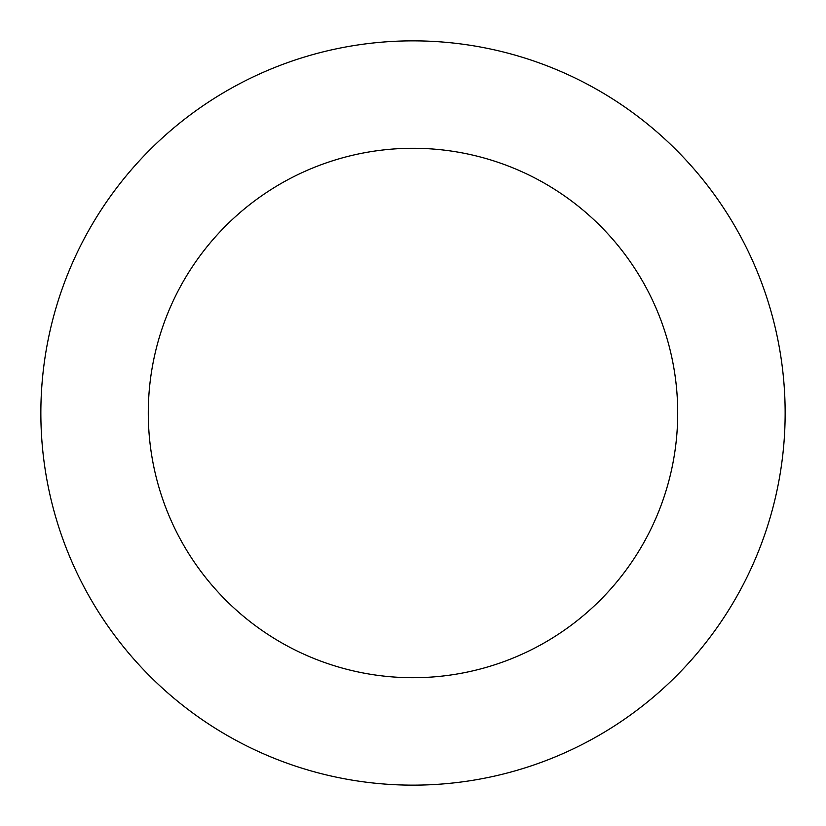 <?xml version="1.0" encoding="UTF-8"?>
<svg xmlns="http://www.w3.org/2000/svg" width="826" height="826" viewBox="0 0 826 826"><rect width="100%" height="100%" fill="white"/><g stroke="black" fill="none" stroke-linecap="round" stroke-linejoin="round"><path stroke-width="1.24" d="M101.598 209.236A372.144 372.144 0 0 0 392.236 784.566A372.144 372.144 0 0 0 745.166 245.198A372.144 372.144 0 0 0 101.598 209.236M191.487 268.058A264.712 264.712 0 0 0 398.235 677.299A264.712 264.712 0 0 0 649.277 293.643A264.712 264.712 0 0 0 191.487 268.058"/></g></svg>
